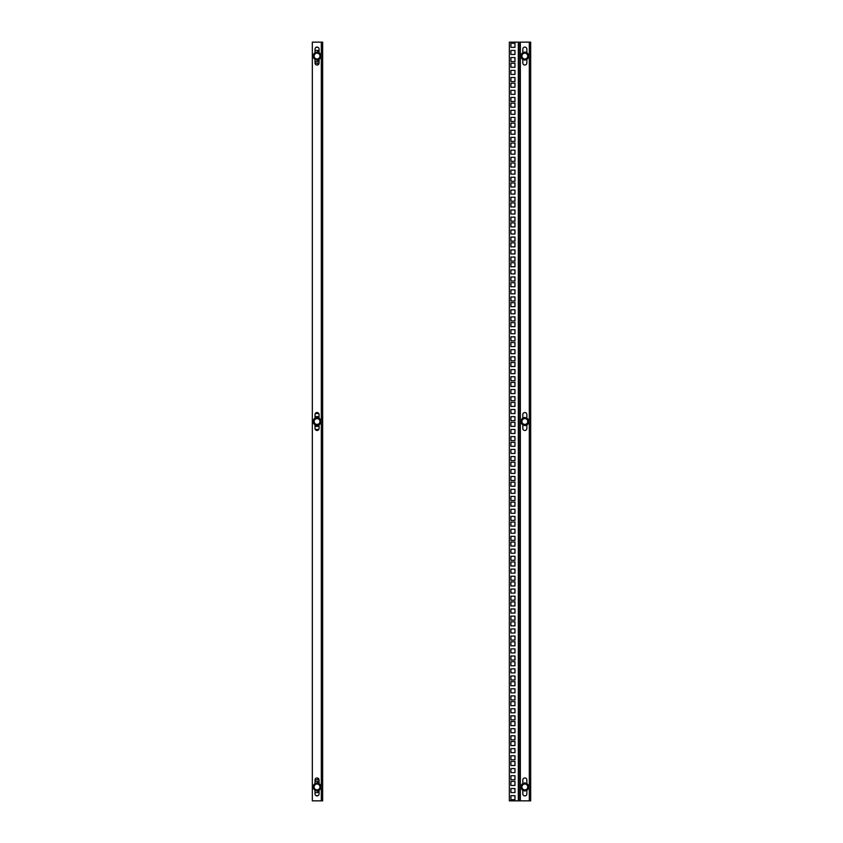 <?xml version="1.0" encoding="UTF-8"?>
<svg xmlns="http://www.w3.org/2000/svg" width="843" height="843" viewBox="0 0 843 843"><rect width="100%" height="100%" fill="white"/><g stroke="black" fill="none" stroke-linecap="round" stroke-linejoin="round"><path stroke-width="1.26" d="M510.921 50.422L510.921 54.458L514.968 54.458L514.968 50.422L510.921 50.422L514.968 50.422L514.968 54.458L510.921 54.458L510.921 50.422M510.921 63.246L510.921 67.282L514.968 67.282L514.968 63.246L510.921 63.246L514.968 63.246L514.968 67.282L510.921 67.282L510.921 63.246M510.921 77.493L510.921 81.529L514.968 81.529L514.968 77.493L510.921 77.493L514.968 77.493L514.968 81.529L510.921 81.529L510.921 77.493M510.921 90.317L510.921 94.353L514.968 94.353L514.968 90.317L510.921 90.317L514.968 90.317L514.968 94.353L510.921 94.353L510.921 90.317M510.921 103.141L510.921 107.177L514.968 107.177L514.968 103.141L510.921 103.141L514.968 103.141L514.968 107.177L510.921 107.177L510.921 103.141M510.921 117.388L510.921 121.434L514.968 121.434L514.968 117.388L510.921 117.388L514.968 117.388L514.968 121.434L510.921 121.434L510.921 117.388M510.921 130.212L510.921 134.258L514.968 134.258L514.968 130.212L510.921 130.212L514.968 130.212L514.968 134.258L510.921 134.258L510.921 130.212M510.921 143.036L510.921 147.082L514.968 147.082L514.968 143.036L510.921 143.036L514.968 143.036L514.968 147.082L510.921 147.082L510.921 143.036M510.921 157.293L510.921 161.329L514.968 161.329L514.968 157.293L510.921 157.293L514.968 157.293L514.968 161.329L510.921 161.329L510.921 157.293M510.921 170.117L510.921 174.153L514.968 174.153L514.968 170.117L510.921 170.117L514.968 170.117L514.968 174.153L510.921 174.153L510.921 170.117M510.921 182.942L510.921 186.977L514.968 186.977L514.968 182.942L510.921 182.942L514.968 182.942L514.968 186.977L510.921 186.977L510.921 182.942M510.921 197.188L510.921 201.224L514.968 201.224L514.968 197.188L510.921 197.188L514.968 197.188L514.968 201.224L510.921 201.224L510.921 197.188M510.921 210.012L510.921 214.048L514.968 214.048L514.968 210.012L510.921 210.012L514.968 210.012L514.968 214.048L510.921 214.048L510.921 210.012M510.921 222.837L510.921 226.872L514.968 226.872L514.968 222.837L510.921 222.837L514.968 222.837L514.968 226.872L510.921 226.872L510.921 222.837M510.921 237.083L510.921 241.13L514.968 241.13L514.968 237.083L510.921 237.083L514.968 237.083L514.968 241.13L510.921 241.13L510.921 237.083M510.921 249.907L510.921 253.954L514.968 253.954L514.968 249.907L510.921 249.907L514.968 249.907L514.968 253.954L510.921 253.954L510.921 249.907M510.921 262.731L510.921 266.778L514.968 266.778L514.968 262.731L510.921 262.731L514.968 262.731L514.968 266.778L510.921 266.778L510.921 262.731M510.921 276.989L510.921 281.025L514.968 281.025L514.968 276.989L510.921 276.989L514.968 276.989L514.968 281.025L510.921 281.025L510.921 276.989M510.921 289.813L510.921 293.849L514.968 293.849L514.968 289.813L510.921 289.813L514.968 289.813L514.968 293.849L510.921 293.849L510.921 289.813M510.921 302.637L510.921 306.673L514.968 306.673L514.968 302.637L510.921 302.637L514.968 302.637L514.968 306.673L510.921 306.673L510.921 302.637M510.921 316.884L510.921 320.92L514.968 320.92L514.968 316.884L510.921 316.884L514.968 316.884L514.968 320.92L510.921 320.92L510.921 316.884M510.921 329.708L510.921 333.744L514.968 333.744L514.968 329.708L510.921 329.708L514.968 329.708L514.968 333.744L510.921 333.744L510.921 329.708M510.921 342.532L510.921 346.568L514.968 346.568L514.968 342.532L510.921 342.532L514.968 342.532L514.968 346.568L510.921 346.568L510.921 342.532M510.921 356.779L510.921 360.825L514.968 360.825L514.968 356.779L510.921 356.779L514.968 356.779L514.968 360.825L510.921 360.825L510.921 356.779M510.921 369.603L510.921 373.649L514.968 373.649L514.968 369.603L510.921 369.603L514.968 369.603L514.968 373.649L510.921 373.649L510.921 369.603M510.921 382.427L510.921 386.473L514.968 386.473L514.968 382.427L510.921 382.427L514.968 382.427L514.968 386.473L510.921 386.473L510.921 382.427M510.921 396.684L510.921 400.72L514.968 400.72L514.968 396.684L510.921 396.684L514.968 396.684L514.968 400.72L510.921 400.72L510.921 396.684M510.921 409.508L510.921 413.544L514.968 413.544L514.968 409.508L510.921 409.508L514.968 409.508L514.968 413.544L510.921 413.544L510.921 409.508M510.921 422.332L510.921 426.368L514.968 426.368L514.968 422.332L510.921 422.332L514.968 422.332L514.968 426.368L510.921 426.368L510.921 422.332M510.921 436.579L510.921 440.615L514.968 440.615L514.968 436.579L510.921 436.579L514.968 436.579L514.968 440.615L510.921 440.615L510.921 436.579M510.921 449.403L510.921 453.439L514.968 453.439L514.968 449.403L510.921 449.403L514.968 449.403L514.968 453.439L510.921 453.439L510.921 449.403M510.921 462.227L510.921 466.263L514.968 466.263L514.968 462.227L510.921 462.227L514.968 462.227L514.968 466.263L510.921 466.263L510.921 462.227M510.921 476.474L510.921 480.521L514.968 480.521L514.968 476.474L510.921 476.474L514.968 476.474L514.968 480.521L510.921 480.521L510.921 476.474M510.921 489.298L510.921 493.345L514.968 493.345L514.968 489.298L510.921 489.298L514.968 489.298L514.968 493.345L510.921 493.345L510.921 489.298M510.921 502.122L510.921 506.169L514.968 506.169L514.968 502.122L510.921 502.122L514.968 502.122L514.968 506.169L510.921 506.169L510.921 502.122M510.921 516.38L510.921 520.416L514.968 520.416L514.968 516.38L510.921 516.38L514.968 516.38L514.968 520.416L510.921 520.416L510.921 516.38M510.921 529.204L510.921 533.24L514.968 533.24L514.968 529.204L510.921 529.204L514.968 529.204L514.968 533.24L510.921 533.24L510.921 529.204M510.921 542.028L510.921 546.064L514.968 546.064L514.968 542.028L510.921 542.028L514.968 542.028L514.968 546.064L510.921 546.064L510.921 542.028M510.921 556.275L510.921 560.31L514.968 560.31L514.968 556.275L510.921 556.275L514.968 556.275L514.968 560.31L510.921 560.31L510.921 556.275M510.921 569.099L510.921 573.135L514.968 573.135L514.968 569.099L510.921 569.099L514.968 569.099L514.968 573.135L510.921 573.135L510.921 569.099M510.921 581.923L510.921 585.959L514.968 585.959L514.968 581.923L510.921 581.923L514.968 581.923L514.968 585.959L510.921 585.959L510.921 581.923M510.921 596.17L510.921 600.216L514.968 600.216L514.968 596.17L510.921 596.17L514.968 596.17L514.968 600.216L510.921 600.216L510.921 596.17M510.921 608.994L510.921 613.04L514.968 613.04L514.968 608.994L510.921 608.994L514.968 608.994L514.968 613.04L510.921 613.04L510.921 608.994M510.921 621.818L510.921 625.864L514.968 625.864L514.968 621.818L510.921 621.818L514.968 621.818L514.968 625.864L510.921 625.864L510.921 621.818M510.921 636.075L510.921 640.111L514.968 640.111L514.968 636.075L510.921 636.075L514.968 636.075L514.968 640.111L510.921 640.111L510.921 636.075M510.921 648.899L510.921 652.935L514.968 652.935L514.968 648.899L510.921 648.899L514.968 648.899L514.968 652.935L510.921 652.935L510.921 648.899M510.921 661.723L510.921 665.759L514.968 665.759L514.968 661.723L510.921 661.723L514.968 661.723L514.968 665.759L510.921 665.759L510.921 661.723M510.921 675.97L510.921 680.006L514.968 680.006L514.968 675.97L510.921 675.97L514.968 675.97L514.968 680.006L510.921 680.006L510.921 675.97M510.921 688.794L510.921 692.83L514.968 692.83L514.968 688.794L510.921 688.794L514.968 688.794L514.968 692.83L510.921 692.83L510.921 688.794M510.921 701.618L510.921 705.654L514.968 705.654L514.968 701.618L510.921 701.618L514.968 701.618L514.968 705.654L510.921 705.654L510.921 701.618M510.921 715.865L510.921 719.911L514.968 719.911L514.968 715.865L510.921 715.865L514.968 715.865L514.968 719.911L510.921 719.911L510.921 715.865M510.921 728.689L510.921 732.736L514.968 732.736L514.968 728.689L510.921 728.689L514.968 728.689L514.968 732.736L510.921 732.736L510.921 728.689M510.921 741.513L510.921 745.56L514.968 745.56L514.968 741.513L510.921 741.513L514.968 741.513L514.968 745.56L510.921 745.56L510.921 741.513M510.921 755.771L510.921 759.806L514.968 759.806L514.968 755.771L510.921 755.771L514.968 755.771L514.968 759.806L510.921 759.806L510.921 755.771M510.921 768.595L510.921 772.631L514.968 772.631L514.968 768.595L510.921 768.595L514.968 768.595L514.968 772.631L510.921 772.631L510.921 768.595M510.921 781.419L510.921 785.455L514.968 785.455L514.968 781.419L510.921 781.419L514.968 781.419L514.968 785.455L510.921 785.455L510.921 781.419M510.921 795.666L510.921 799.701L514.968 799.701L514.968 795.666L510.921 795.666L514.968 795.666L514.968 799.701L510.921 799.701L510.921 795.666M518.329 42.15L509.351 42.15L509.351 800.85L519.003 800.85L519.003 42.15L530.668 42.15L530.668 800.85L519.003 800.85L519.003 42.15L518.329 42.15L518.329 800.85M510.921 788.542L510.921 792.578L514.968 792.578L514.968 788.542L510.921 788.542L514.968 788.542L514.968 792.578L510.921 792.578L510.921 788.542M510.921 775.718L510.921 779.754L514.968 779.754L514.968 775.718L510.921 775.718L514.968 775.718L514.968 779.754L510.921 779.754L510.921 775.718M510.921 761.471L510.921 765.507L514.968 765.507L514.968 761.471L510.921 761.471L514.968 761.471L514.968 765.507L510.921 765.507L510.921 761.471M510.921 748.647L510.921 752.683L514.968 752.683L514.968 748.647L510.921 748.647L514.968 748.647L514.968 752.683L510.921 752.683L510.921 748.647M510.921 735.823L510.921 739.859L514.968 739.859L514.968 735.823L510.921 735.823L514.968 735.823L514.968 739.859L510.921 739.859L510.921 735.823M510.921 721.566L510.921 725.612L514.968 725.612L514.968 721.566L510.921 721.566L514.968 721.566L514.968 725.612L510.921 725.612L510.921 721.566M510.921 708.742L510.921 712.788L514.968 712.788L514.968 708.742L510.921 708.742L514.968 708.742L514.968 712.788L510.921 712.788L510.921 708.742M510.921 695.918L510.921 699.964L514.968 699.964L514.968 695.918L510.921 695.918L514.968 695.918L514.968 699.964L510.921 699.964L510.921 695.918M510.921 681.671L510.921 685.707L514.968 685.707L514.968 681.671L510.921 681.671L514.968 681.671L514.968 685.707L510.921 685.707L510.921 681.671M510.921 668.847L510.921 672.883L514.968 672.883L514.968 668.847L510.921 668.847L514.968 668.847L514.968 672.883L510.921 672.883L510.921 668.847M510.921 656.023L510.921 660.058L514.968 660.058L514.968 656.023L510.921 656.023L514.968 656.023L514.968 660.058L510.921 660.058L510.921 656.023M510.921 641.776L510.921 645.812L514.968 645.812L514.968 641.776L510.921 641.776L514.968 641.776L514.968 645.812L510.921 645.812L510.921 641.776M510.921 628.952L510.921 632.988L514.968 632.988L514.968 628.952L510.921 628.952L514.968 628.952L514.968 632.988L510.921 632.988L510.921 628.952M510.921 616.128L510.921 620.163L514.968 620.163L514.968 616.128L510.921 616.128L514.968 616.128L514.968 620.163L510.921 620.163L510.921 616.128M510.921 601.87L510.921 605.917L514.968 605.917L514.968 601.87L510.921 601.87L514.968 601.87L514.968 605.917L510.921 605.917L510.921 601.87M510.921 589.046L510.921 593.093L514.968 593.093L514.968 589.046L510.921 589.046L514.968 589.046L514.968 593.093L510.921 593.093L510.921 589.046M510.921 576.222L510.921 580.269L514.968 580.269L514.968 576.222L510.921 576.222L514.968 576.222L514.968 580.269L510.921 580.269L510.921 576.222M510.921 561.975L510.921 566.011L514.968 566.011L514.968 561.975L510.921 561.975L514.968 561.975L514.968 566.011L510.921 566.011L510.921 561.975M510.921 549.151L510.921 553.187L514.968 553.187L514.968 549.151L510.921 549.151L514.968 549.151L514.968 553.187L510.921 553.187L510.921 549.151M510.921 536.327L510.921 540.363L514.968 540.363L514.968 536.327L510.921 536.327L514.968 536.327L514.968 540.363L510.921 540.363L510.921 536.327M510.921 522.08L510.921 526.116L514.968 526.116L514.968 522.08L510.921 522.08L514.968 522.08L514.968 526.116L510.921 526.116L510.921 522.08M510.921 509.256L510.921 513.292L514.968 513.292L514.968 509.256L510.921 509.256L514.968 509.256L514.968 513.292L510.921 513.292L510.921 509.256M510.921 496.432L510.921 500.468L514.968 500.468L514.968 496.432L510.921 496.432L514.968 496.432L514.968 500.468L510.921 500.468L510.921 496.432M510.921 482.175L510.921 486.221L514.968 486.221L514.968 482.175L510.921 482.175L514.968 482.175L514.968 486.221L510.921 486.221L510.921 482.175M510.921 469.351L510.921 473.397L514.968 473.397L514.968 469.351L510.921 469.351L514.968 469.351L514.968 473.397L510.921 473.397L510.921 469.351M510.921 456.527L510.921 460.573L514.968 460.573L514.968 456.527L510.921 456.527L514.968 456.527L514.968 460.573L510.921 460.573L510.921 456.527M510.921 442.28L510.921 446.316L514.968 446.316L514.968 442.28L510.921 442.28L514.968 442.28L514.968 446.316L510.921 446.316L510.921 442.28M510.921 429.456L510.921 433.492L514.968 433.492L514.968 429.456L510.921 429.456L514.968 429.456L514.968 433.492L510.921 433.492L510.921 429.456M510.921 416.632L510.921 420.668L514.968 420.668L514.968 416.632L510.921 416.632L514.968 416.632L514.968 420.668L510.921 420.668L510.921 416.632M510.921 402.385L510.921 406.421L514.968 406.421L514.968 402.385L510.921 402.385L514.968 402.385L514.968 406.421L510.921 406.421L510.921 402.385M510.921 389.561L510.921 393.597L514.968 393.597L514.968 389.561L510.921 389.561L514.968 389.561L514.968 393.597L510.921 393.597L510.921 389.561M510.921 376.737L510.921 380.773L514.968 380.773L514.968 376.737L510.921 376.737L514.968 376.737L514.968 380.773L510.921 380.773L510.921 376.737M510.921 362.479L510.921 366.526L514.968 366.526L514.968 362.479L510.921 362.479L514.968 362.479L514.968 366.526L510.921 366.526L510.921 362.479M510.921 349.655L510.921 353.702L514.968 353.702L514.968 349.655L510.921 349.655L514.968 349.655L514.968 353.702L510.921 353.702L510.921 349.655M510.921 336.831L510.921 340.878L514.968 340.878L514.968 336.831L510.921 336.831L514.968 336.831L514.968 340.878L510.921 340.878L510.921 336.831M510.921 322.584L510.921 326.62L514.968 326.62L514.968 322.584L510.921 322.584L514.968 322.584L514.968 326.62L510.921 326.62L510.921 322.584M510.921 309.76L510.921 313.796L514.968 313.796L514.968 309.76L510.921 309.76L514.968 309.76L514.968 313.796L510.921 313.796L510.921 309.76M510.921 296.936L510.921 300.972L514.968 300.972L514.968 296.936L510.921 296.936L514.968 296.936L514.968 300.972L510.921 300.972L510.921 296.936M510.921 282.69L510.921 286.725L514.968 286.725L514.968 282.69L510.921 282.69L514.968 282.69L514.968 286.725L510.921 286.725L510.921 282.69M510.921 269.865L510.921 273.901L514.968 273.901L514.968 269.865L510.921 269.865L514.968 269.865L514.968 273.901L510.921 273.901L510.921 269.865M510.921 257.041L510.921 261.077L514.968 261.077L514.968 257.041L510.921 257.041L514.968 257.041L514.968 261.077L510.921 261.077L510.921 257.041M510.921 242.784L510.921 246.83L514.968 246.83L514.968 242.784L510.921 242.784L514.968 242.784L514.968 246.83L510.921 246.83L510.921 242.784M510.921 229.96L510.921 234.006L514.968 234.006L514.968 229.96L510.921 229.96L514.968 229.96L514.968 234.006L510.921 234.006L510.921 229.96M510.921 217.136L510.921 221.182L514.968 221.182L514.968 217.136L510.921 217.136L514.968 217.136L514.968 221.182L510.921 221.182L510.921 217.136M510.921 202.889L510.921 206.925L514.968 206.925L514.968 202.889L510.921 202.889L514.968 202.889L514.968 206.925L510.921 206.925L510.921 202.889M510.921 190.065L510.921 194.101L514.968 194.101L514.968 190.065L510.921 190.065L514.968 190.065L514.968 194.101L510.921 194.101L510.921 190.065M510.921 177.241L510.921 181.277L514.968 181.277L514.968 177.241L510.921 177.241L514.968 177.241L514.968 181.277L510.921 181.277L510.921 177.241M510.921 162.994L510.921 167.03L514.968 167.03L514.968 162.994L510.921 162.994L514.968 162.994L514.968 167.03L510.921 167.03L510.921 162.994M510.921 150.17L510.921 154.206L514.968 154.206L514.968 150.17L510.921 150.17L514.968 150.17L514.968 154.206L510.921 154.206L510.921 150.17M510.921 137.346L510.921 141.382L514.968 141.382L514.968 137.346L510.921 137.346L514.968 137.346L514.968 141.382L510.921 141.382L510.921 137.346M510.921 123.089L510.921 127.135L514.968 127.135L514.968 123.089L510.921 123.089L514.968 123.089L514.968 127.135L510.921 127.135L510.921 123.089M510.921 110.264L510.921 114.311L514.968 114.311L514.968 110.264L510.921 110.264L514.968 110.264L514.968 114.311L510.921 114.311L510.921 110.264M510.921 97.44L510.921 101.487L514.968 101.487L514.968 97.44L510.921 97.44L514.968 97.44L514.968 101.487L510.921 101.487L510.921 97.44M510.921 83.194L510.921 87.229L514.968 87.229L514.968 83.194L510.921 83.194L514.968 83.194L514.968 87.229L510.921 87.229L510.921 83.194M510.921 70.369L510.921 74.405L514.968 74.405L514.968 70.369L510.921 70.369L514.968 70.369L514.968 74.405L510.921 74.405L510.921 70.369M510.921 57.545L510.921 61.581L514.968 61.581L514.968 57.545L510.921 57.545L514.968 57.545L514.968 61.581L510.921 61.581L510.921 57.545M510.921 43.299L510.921 47.334L514.968 47.334L514.968 43.299L510.921 43.299L514.968 43.299L514.968 47.334L510.921 47.334L510.921 43.299M526.854 418.002L526.854 414.545A2.023 2.023 0 0 0 524.841 412.522A2.023 2.023 0 0 0 522.818 414.545L522.818 418.002L524.841 417.464C519.625 420.151 519.625 422.849 524.841 425.536L522.818 424.998L522.818 428.455A2.023 2.023 0 0 0 524.841 430.478A2.023 2.023 0 0 0 526.854 428.455L526.854 424.998L525.79 425.43M522.818 793.895A2.023 2.023 0 0 0 524.841 795.908A2.023 2.023 0 0 0 526.854 793.895L526.854 790.439L524.841 790.976C519.625 788.279 519.625 785.592 524.841 782.894C530.047 785.592 530.047 788.279 524.841 790.976L522.818 790.439L522.818 793.895M522.818 779.986L522.818 783.442L524.841 782.894L526.854 783.442L526.854 779.986A2.023 2.023 0 0 0 524.841 777.963A2.023 2.023 0 0 0 522.818 779.986M522.818 63.014A2.023 2.023 0 0 0 524.841 65.037A2.023 2.023 0 0 0 526.854 63.014L526.854 59.558L524.841 60.106L522.818 59.558L522.818 63.014M522.818 49.105L522.818 52.561L524.841 52.024L526.854 52.561L526.854 49.105A2.023 2.023 0 0 0 524.841 47.092A2.023 2.023 0 0 0 522.818 49.105M530.668 389.561L530.668 42.15M530.668 393.597L530.668 396.684M530.668 400.72L530.668 402.385M530.668 406.421L530.668 409.508M530.668 413.544L530.668 416.632M530.668 420.668L530.668 422.332M530.668 426.368L530.668 429.456M530.668 433.492L530.668 436.579M530.668 440.615L530.668 442.28M530.668 446.316L530.668 449.403M530.668 453.439L530.668 456.527M530.668 460.573L530.668 462.227M530.668 466.263L530.668 469.351M530.668 473.397L530.668 476.474M530.668 480.521L530.668 482.175M530.668 486.221L530.668 489.298M530.668 493.345L530.668 496.432M530.668 500.468L530.668 502.122M530.668 506.169L530.668 509.256M530.668 513.292L530.668 516.38M530.668 520.416L530.668 522.08M530.668 526.116L530.668 529.204M530.668 533.24L530.668 536.327M530.668 540.363L530.668 542.028M530.668 546.064L530.668 549.151M530.668 553.187L530.668 556.275M530.668 560.31L530.668 561.975M530.668 566.011L530.668 569.099M530.668 573.135L530.668 576.222M530.668 580.269L530.668 581.923M530.668 585.959L530.668 589.046M530.668 593.093L530.668 596.17M530.668 600.216L530.668 601.87M530.668 605.917L530.668 608.994M530.668 613.04L530.668 616.128M530.668 620.163L530.668 621.818M530.668 625.864L530.668 628.952M530.668 632.988L530.668 636.075M530.668 640.111L530.668 641.776M530.668 645.812L530.668 648.899M530.668 652.935L530.668 656.023M530.668 660.058L530.668 661.723M530.668 665.759L530.668 668.847M530.668 672.883L530.668 675.97M530.668 680.006L530.668 681.671M530.668 685.707L530.668 688.794M530.668 692.83L530.668 695.918M530.668 699.964L530.668 701.618M530.668 705.654L530.668 708.742M530.668 712.788L530.668 715.865M530.668 719.911L530.668 721.566M530.668 725.612L530.668 728.689M530.668 732.736L530.668 735.823M530.668 739.859L530.668 741.513M530.668 745.56L530.668 748.647M530.668 752.683L530.668 755.771M530.668 759.806L530.668 761.471M530.668 765.507L530.668 768.595M530.668 772.631L530.668 775.718M530.668 779.754L530.668 781.419M530.668 785.455L530.668 788.542M530.668 792.578L530.668 795.666M530.668 799.701L530.668 800.85M317.937 425.441L317.937 426.368L317.937 425.441L315.019 424.998L315.019 428.455A2.023 2.023 0 0 0 317.042 430.478A2.023 2.023 0 0 0 319.065 428.455L319.065 424.998M319.065 418.002L319.065 414.545A2.023 2.023 0 0 0 317.042 412.522A2.023 2.023 0 0 0 315.019 414.545L315.019 418.002L317.937 417.559L317.937 416.632L317.937 417.559M321.309 800.85L312.331 800.85L312.331 42.15L322.648 42.15L322.648 800.85L322.648 42.15L322.648 800.85L321.309 800.85L321.309 42.15M315.019 52.561L315.019 49.105A2.023 2.023 0 0 1 317.042 47.092A2.023 2.023 0 0 1 319.065 49.105L319.065 52.561M319.065 59.558L319.065 63.014A2.023 2.023 0 0 1 317.042 65.037A2.023 2.023 0 0 1 315.019 63.014L315.019 59.558L317.937 60.001L317.937 61.581L315.019 61.581L317.937 61.581L317.937 60.001M315.019 783.442L315.019 779.986A2.023 2.023 0 0 1 317.042 777.963A2.023 2.023 0 0 1 319.065 779.986L319.065 783.442M319.065 790.439L319.065 793.895A2.023 2.023 0 0 1 317.042 795.908A2.023 2.023 0 0 1 315.019 793.895L315.019 790.439L317.042 790.976C311.826 788.279 311.826 785.592 317.042 782.894C322.247 785.592 322.247 788.279 317.042 790.976L317.937 790.871L317.937 792.578L315.019 792.578L317.937 792.578L317.937 790.871M317.937 778.173L317.937 779.754L315.029 779.754L317.937 779.754L317.937 778.173M317.937 795.666L316.072 795.666L317.937 795.666M317.937 781.419L317.937 782.999L317.937 781.419L315.019 781.419L317.937 781.419M315.019 416.632L317.937 416.632L315.019 416.632M317.937 426.368L315.019 426.368L317.937 426.368M317.937 63.246L317.937 64.827L317.937 63.246L315.029 63.246L317.937 63.246M317.937 47.292L316.072 47.334L317.937 47.292M317.937 430.267L317.937 429.456L317.937 430.267A2.023 2.023 0 0 1 315.282 429.456L317.937 429.456L315.282 429.456M317.937 412.733L317.937 413.544L315.282 413.544A2.023 2.023 0 0 1 317.937 412.733L317.937 413.544L315.282 413.544M317.937 50.422L317.937 52.129L317.937 50.422L315.019 50.422L317.937 50.422M523.06 783.864L526.612 783.864L528.392 786.94L526.612 790.017L523.06 790.017L521.29 786.94L523.06 783.864L521.469 786.94L522.312 788.395A2.919 2.919 0 0 1 524.841 784.022A2.919 2.919 0 0 1 527.36 788.395A2.919 2.919 0 0 1 522.312 788.395L523.155 789.859L526.517 789.859L528.203 786.94L526.517 784.022L523.113 784.085M523.113 789.786L524.841 789.859M526.612 790.017L527.36 788.395M527.36 785.476L526.517 784.022L523.155 784.022M315.261 783.864L318.812 783.864L320.593 786.94L318.812 790.017L315.261 790.017L313.491 786.94L315.261 783.864L313.67 786.94L314.513 788.395A2.919 2.919 0 0 1 317.042 784.022A2.919 2.919 0 0 1 319.571 788.395A2.919 2.919 0 0 1 314.513 788.395L315.356 789.859L318.728 789.859L320.414 786.94L318.728 784.022L315.356 784.022L314.513 785.476M314.513 788.395L315.356 789.859L317.042 789.859M318.812 790.017L319.571 788.395M318.759 784.085L315.356 784.022M523.06 52.983L526.612 52.983L528.392 56.059L526.612 59.136L523.06 59.136L521.29 56.059L523.06 52.983L521.469 56.059L522.312 57.524A2.919 2.919 0 0 1 524.841 53.141A2.919 2.919 0 0 1 527.36 57.524A2.919 2.919 0 0 1 522.312 57.524L523.155 58.978L526.517 58.978L528.203 56.059L526.517 53.141L523.113 53.214M523.113 58.915L524.841 58.978M526.612 59.136L527.36 57.524M527.36 54.605L526.517 53.141L523.155 53.141M523.06 418.423L526.612 418.423L528.392 421.5L526.612 424.577L523.06 424.577L521.29 421.5L523.06 418.423L521.469 421.5L522.312 422.954A2.919 2.919 0 0 1 524.841 418.581A2.919 2.919 0 0 1 527.36 422.954A2.919 2.919 0 0 1 522.312 422.954L523.155 424.419L526.517 424.419L528.203 421.5L526.517 418.581L523.155 418.581L522.312 420.046M522.312 422.954L523.155 424.419L526.517 424.419L527.36 422.954M526.559 418.644L523.155 418.581M315.261 52.983L318.812 52.983L320.593 56.059L318.812 59.136L315.261 59.136L313.491 56.059L315.261 52.983L313.67 56.059L314.513 57.524A2.919 2.919 0 0 1 317.042 53.141A2.919 2.919 0 0 1 319.571 57.524A2.919 2.919 0 0 1 314.513 57.524L315.356 58.978L318.728 58.978L320.414 56.059L318.728 53.141L315.356 53.141L314.513 54.605M314.513 57.524L315.356 58.978L317.042 58.978M318.812 59.136L319.571 57.524M318.759 53.214L315.356 53.141M315.261 418.423L318.812 418.423L320.593 421.5L318.812 424.577L315.261 424.577L313.491 421.5L315.261 418.423L313.67 421.5L314.513 422.954A2.919 2.919 0 0 1 317.042 418.581A2.919 2.919 0 0 1 319.571 422.954A2.919 2.919 0 0 1 314.513 422.954L315.356 424.419L318.728 424.419L320.414 421.5L318.728 418.581L315.356 418.581L314.513 420.046M315.324 424.356L317.042 424.419M318.812 424.577L319.571 422.954M318.759 418.644L315.356 418.581M520.352 42.15L520.352 800.85M529.32 800.85L529.32 42.15M524.841 783.073A3.867 3.867 0 0 0 520.974 786.94A3.867 3.867 0 0 0 524.841 790.797A3.867 3.867 0 0 0 528.698 786.94A3.867 3.867 0 0 0 524.841 783.073M317.042 783.073A3.867 3.867 0 0 0 313.174 786.94A3.867 3.867 0 0 0 317.042 790.797A3.867 3.867 0 0 0 320.898 786.94A3.867 3.867 0 0 0 317.042 783.073M524.841 52.203A3.867 3.867 0 0 0 520.974 56.059A3.867 3.867 0 0 0 524.841 59.927A3.867 3.867 0 0 0 528.698 56.059A3.867 3.867 0 0 0 524.841 52.203M524.841 417.633A3.867 3.867 0 0 0 520.974 421.5A3.867 3.867 0 0 0 524.841 425.367A3.867 3.867 0 0 0 528.698 421.5A3.867 3.867 0 0 0 524.841 417.633M317.042 52.203A3.867 3.867 0 0 0 313.174 56.059A3.867 3.867 0 0 0 317.042 59.927A3.867 3.867 0 0 0 320.898 56.059A3.867 3.867 0 0 0 317.042 52.203M317.042 417.633A3.867 3.867 0 0 0 313.174 421.5A3.867 3.867 0 0 0 317.042 425.367A3.867 3.867 0 0 0 320.898 421.5A3.867 3.867 0 0 0 317.042 417.633M317.937 782.999L315.04 783.432M524.841 60.106C519.625 57.408 519.625 54.721 524.841 52.024C530.047 54.721 530.047 57.408 524.841 60.106M524.841 425.536C528.287 425.726 532.144 419.456 524.841 417.464M317.937 52.129L315.04 52.551M317.042 60.106C311.826 57.408 311.826 54.721 317.042 52.024C322.247 54.721 322.247 57.408 317.042 60.106M317.042 425.536C311.826 422.849 311.826 420.151 317.042 417.464C322.247 420.151 322.247 422.849 317.042 425.536"/></g></svg>
